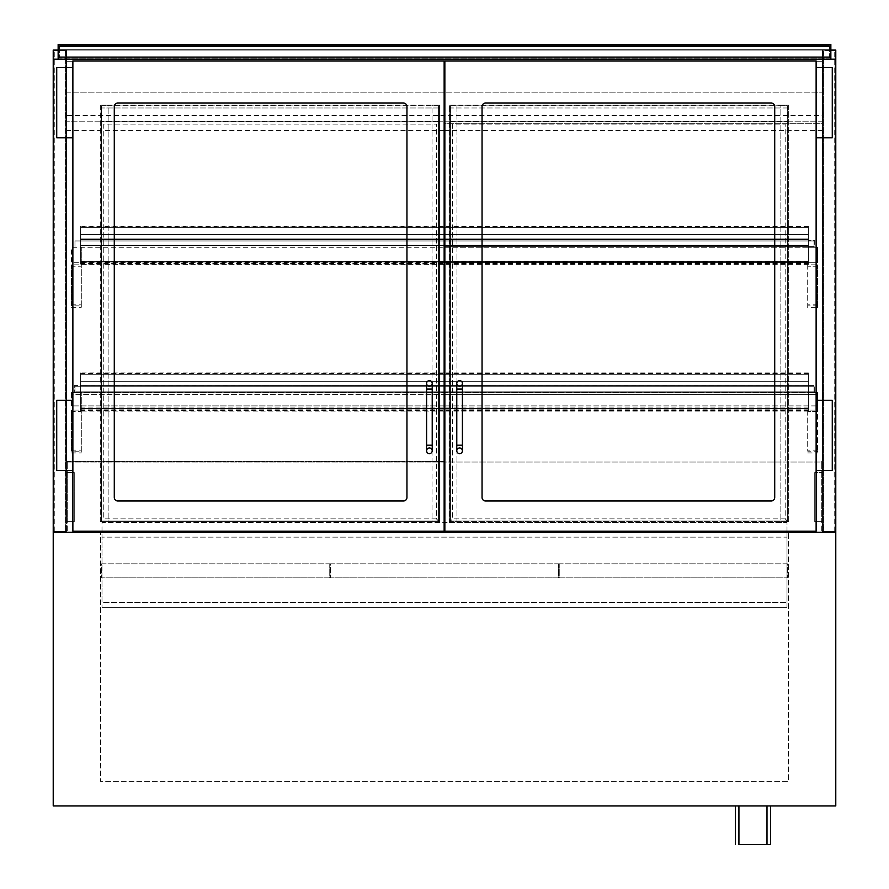 <?xml version="1.0" encoding="UTF-8"?>
<svg xmlns="http://www.w3.org/2000/svg" width="889" height="889" viewBox="0 0 889 889"><rect width="100%" height="100%" fill="white"/><g stroke="black" fill="none" stroke-linecap="round" stroke-linejoin="round"><path stroke-width="0.67" stroke-dasharray="4.45 3.33" d="M786.998 532.233L786.998 602.42L786.998 522.41L102.002 522.41L102.002 602.42L786.998 602.42L102.002 602.42L102.002 532.233M786.998 531.178L786.998 522.41L444.856 522.41M102.002 531.178L102.002 522.41L444.144 522.41M738.926 844.55L770.507 844.55M738.926 805.945L766.996 805.945L738.926 805.945M735.414 805.945L770.507 805.945L735.414 805.945M58.141 50.062L66.553 50.062L53.218 50.062L53.218 532.233L53.218 59.185L53.218 523.11L53.218 59.185L835.782 59.185L835.782 532.233L53.218 532.233L53.218 805.945L835.782 805.945L835.782 532.233L822.447 532.233L822.447 50.062L822.447 532.233L835.782 532.233L835.782 50.062L822.447 50.062L822.447 61.297L66.553 61.297L66.553 130.427L66.553 61.297L822.447 61.297L822.447 115.526L66.553 115.526M788.399 532.233L100.601 532.233L788.399 532.233L788.399 781.387L100.601 781.387L100.601 532.233L100.601 781.387L788.399 781.387L788.399 532.233M559.248 563.815L559.248 577.85L787.354 577.85L559.248 577.85L559.248 563.815L787.354 563.815L787.354 577.85L787.354 563.815L559.248 563.815M786.998 537.145L786.998 607.331L102.002 607.331L786.998 607.331L786.998 537.145L102.002 537.145L102.002 607.331L102.002 537.145L786.998 537.145M81.299 410.107L81.299 411.518L71.476 411.518L71.476 410.107L81.299 410.107L81.299 392.56L81.299 452.923L81.299 411.518L71.476 411.518L71.476 451.179L81.299 451.179M71.476 410.107L71.476 451.179M817.524 410.107L817.524 392.56L71.476 392.56L81.299 392.56L71.476 392.56L71.476 394.672L71.476 392.56L817.524 392.56L817.524 452.923L817.524 451.179L807.701 451.179L807.701 410.107L817.524 410.107L817.524 411.518L807.701 411.518L817.524 411.518L817.524 451.179M807.701 410.107L807.701 451.179M817.524 392.56L807.701 392.56L817.524 392.56L817.524 394.672L817.524 392.56M444.144 405.895L71.476 405.895L71.476 394.672L444.144 394.672M444.856 394.672L817.524 394.672L817.524 408.007L817.524 405.895L444.856 405.895M71.476 405.895L71.476 394.672L817.524 394.672L817.524 405.895L71.476 405.895M444.856 408.007L444.144 408.007M74.976 386.248L74.976 391.86L80.599 391.86L80.599 392.56L74.276 392.56L74.276 385.548L80.599 385.548L80.599 386.248L74.976 386.248L74.976 391.86L80.599 391.86L80.599 392.56L74.276 392.56L74.276 385.548L80.599 385.548L80.599 386.248L74.976 386.248L74.976 391.86L74.976 386.248L814.024 386.248L808.401 386.248L808.401 385.548L814.724 385.548L814.724 392.56L808.401 392.56L808.401 391.86L814.024 391.86L814.024 386.248L808.401 386.248L808.401 385.548L814.724 385.548L814.724 392.56L808.401 392.56L808.401 391.86L814.024 391.86L814.024 386.248L814.024 391.86L74.976 391.86L814.024 391.86L814.024 386.248L74.976 386.248M58.141 59.185L830.859 59.185L830.859 44.45L58.141 44.45L58.141 59.185L830.859 59.185M829.459 58.141L829.459 45.506L59.541 45.506L59.541 58.141L829.459 58.141L829.459 45.506L59.541 45.506L59.541 58.141L829.459 58.141M117.793 500.996L403.439 500.996A3.512 3.512 0 0 0 406.951 497.484A3.512 3.512 0 0 1 403.439 500.996L117.793 500.996A3.512 3.512 0 0 1 114.281 497.484L114.281 106.558A3.512 3.512 0 0 1 117.793 103.057L403.439 103.057A3.512 3.512 0 0 1 406.951 106.558L406.951 497.484A3.512 3.512 0 0 1 403.439 500.996L117.793 500.996A3.512 3.512 0 0 1 114.281 497.484L114.281 106.558A3.512 3.512 0 0 1 117.793 103.057L403.439 103.057A3.512 3.512 0 0 1 406.951 106.558L406.951 497.484L406.951 106.558M72.876 531.178L444.144 531.178L444.144 60.941L72.876 60.941L72.876 531.178M771.208 500.996L485.561 500.996A3.512 3.512 0 0 1 482.049 497.484A3.512 3.512 0 0 0 485.561 500.996L771.208 500.996A3.512 3.512 0 0 0 774.719 497.484L774.719 106.558A3.512 3.512 0 0 0 771.208 103.057L485.561 103.057A3.512 3.512 0 0 0 482.049 106.558L482.049 497.484A3.512 3.512 0 0 0 485.561 500.996L771.208 500.996A3.512 3.512 0 0 0 774.719 497.484L774.719 106.558A3.512 3.512 0 0 0 771.208 103.057L485.561 103.057A3.512 3.512 0 0 0 482.049 106.558L482.049 497.484L482.049 106.558M816.124 531.178L444.856 531.178L444.856 60.941L816.124 60.941L816.124 531.178M56.729 137.795L72.876 137.795L72.876 67.608L56.729 67.608L56.729 137.795M72.876 137.795L72.876 67.608M72.876 470.47L72.876 400.283L56.729 400.283L56.729 470.47L72.876 470.47L72.876 400.283M832.271 137.795L816.124 137.795L816.124 67.608L832.271 67.608L832.271 137.795M816.124 137.795L816.124 67.608M816.124 470.47L816.124 400.283L832.271 400.283L832.271 470.47L816.124 470.47L816.124 400.283M403.439 103.057L117.793 103.057A3.512 3.512 0 0 0 114.281 106.558L114.281 497.484M485.561 103.057L771.208 103.057A3.512 3.512 0 0 1 774.719 106.558L774.719 497.484M426.598 450.812A2.811 2.811 0 0 1 430.809 448.389A2.811 2.811 0 0 1 430.809 453.246A2.811 2.811 0 0 1 426.598 450.812M426.598 383.437A2.811 2.811 0 0 1 430.809 381.003A2.811 2.811 0 0 1 430.809 385.87A2.811 2.811 0 0 1 426.598 383.437M462.402 450.812A2.811 2.811 0 0 0 458.191 448.389A2.811 2.811 0 0 0 458.191 453.246A2.811 2.811 0 0 0 462.402 450.812M462.402 383.437A2.811 2.811 0 0 0 458.191 381.003A2.811 2.811 0 0 0 458.191 385.87A2.811 2.811 0 0 0 462.402 383.437M65.853 531.533L53.929 531.533L65.853 531.533L65.853 50.762L53.929 50.762L53.929 531.533L53.929 50.762L65.853 50.762L65.853 531.533M53.929 59.185L53.929 523.11L53.929 59.185L53.218 59.185L53.929 59.185M65.853 523.11L65.853 59.185L65.853 523.11L66.553 523.11L66.553 59.185L66.553 523.11L65.853 523.11M53.218 523.11L53.929 523.11L53.218 523.11M65.853 59.185L66.553 59.185L65.853 59.185M53.218 532.233L66.553 532.233L66.553 50.062L66.553 532.233L53.218 532.233L84.099 532.233L53.218 532.233L53.218 59.185M835.071 531.533L835.071 50.762L823.147 50.762L823.147 531.533L835.071 531.533L823.147 531.533L823.147 50.762L835.071 50.762L835.071 531.533M835.071 59.185L835.071 523.11L835.071 59.185L835.782 59.185L835.071 59.185M823.147 523.11L823.147 59.185L823.147 523.11L822.447 523.11L822.447 59.185L822.447 523.11L823.147 523.11M835.782 523.11L835.071 523.11L835.782 523.11M823.147 59.185L822.447 59.185L823.147 59.185M830.859 50.062L66.553 50.062L66.553 61.297L822.447 61.297L66.553 61.297L66.553 92.178L822.447 92.178L822.447 50.062L66.553 50.062L66.553 92.178L822.447 92.178L822.447 61.297L822.447 123.76L444.856 123.76M65.508 50.762L54.273 50.762L65.508 50.762L65.508 531.533L65.508 50.762M54.273 531.533L54.273 50.762L54.273 531.533L65.508 531.533L54.273 531.533M823.492 50.762L834.727 50.762L823.492 50.762L823.492 531.533L834.727 531.533L823.492 531.533L823.492 50.762M834.727 531.533L834.727 50.762L834.727 531.533M444.856 469.07L444.144 469.07M67.264 462.047L821.736 462.047L821.736 469.07L821.736 462.047L67.264 462.047L821.736 462.047L821.736 532.233L67.264 532.233L821.736 532.233L821.736 462.047L67.264 462.047L67.264 532.233L67.264 462.047M444.144 461.347L67.264 461.347L67.264 469.07L67.264 461.347L444.856 461.347M821.736 461.347L821.736 469.07L821.736 461.347M74.276 521.699L74.276 472.57L67.264 472.57L67.264 521.699L74.276 521.699L67.264 521.699L67.264 472.57L74.276 472.57L74.276 521.699L74.276 472.57L66.553 472.57L74.276 472.57L74.276 521.699L66.553 521.699L74.276 521.699M66.553 472.57L66.553 521.699L66.553 472.57M814.724 472.57L814.724 521.699L821.736 521.699L814.724 521.699L814.724 472.57L822.447 472.57L814.724 472.57L814.724 521.699L822.447 521.699L814.724 521.699L814.724 472.57M821.736 472.57L821.736 521.699L821.736 472.57M822.447 472.57L822.447 521.699L822.447 472.57M59.541 49.717L829.459 49.717L59.541 49.717L59.541 45.506L829.459 45.506L829.459 49.717L829.459 45.506L59.541 45.506L59.541 49.717M822.447 115.526L822.447 130.427L822.447 121.793L66.553 121.793L822.447 121.793L822.447 123.76L444.144 123.76M822.447 130.427L444.856 130.427M444.144 130.427L66.553 130.427M439.233 105.158L439.233 521.699L439.933 521.699L439.933 105.158L439.233 105.158L439.233 521.699L100.946 521.699L100.946 105.158L100.246 105.158L100.246 521.699L100.946 521.699L100.946 105.158L439.233 105.158L432.032 105.158L432.032 521.699L439.233 521.699L100.946 521.699L108.147 521.699L108.147 105.158L100.246 105.158L100.246 521.699L108.147 521.699L108.147 105.158L439.233 105.158L439.233 521.699L100.946 521.699L100.946 105.158L100.946 521.699L100.946 121.304L439.233 121.304L439.233 521.699L100.946 521.699L100.946 121.304L439.233 121.304L439.233 521.699L439.233 105.158M432.032 521.699L439.933 521.699L439.933 105.158L432.032 105.158L432.032 521.699M788.054 105.158L788.054 521.699L788.054 105.158L788.754 105.158L788.754 521.699L780.853 521.699L780.853 105.158L788.054 105.158M788.754 105.158L788.754 521.699L780.853 521.699L780.853 105.158L788.754 105.158M449.767 521.699L449.767 105.158L449.767 521.699L449.067 521.699L449.067 105.158L456.968 105.158L456.968 521.699L449.067 521.699L449.067 105.158L456.968 105.158L456.968 521.699L449.767 521.699L449.767 105.158L788.01 105.158L788.01 521.699L449.767 521.699L449.767 105.158L788.01 105.158L788.01 521.699L449.767 521.699L449.767 121.304L788.01 121.304L788.01 521.699L449.767 521.699L449.767 121.304L788.01 121.304L788.01 521.699L449.767 521.699L452.568 518.898L450.467 520.998L450.467 105.858L787.31 105.858L787.31 520.998L450.467 520.998L450.467 105.858L787.31 105.858L787.31 520.998L450.467 520.998L450.467 122.004L787.31 122.004L787.31 520.998L450.467 520.998L450.467 122.004L787.31 122.004L787.31 520.998L450.467 520.998M101.646 107.969L101.646 105.858L438.533 105.858L438.533 520.998L101.646 520.998L101.646 107.969L438.533 107.969M438.533 105.858L438.533 520.998L101.646 520.998L101.646 105.858L438.533 105.858M439.233 521.699L436.432 518.898L436.432 124.104L103.757 124.104L103.757 518.898L436.432 518.898L436.432 124.104L103.757 124.104L103.757 518.898L436.432 518.898L438.533 520.998L101.646 520.998L101.646 122.004L438.533 122.004L438.533 520.998L101.646 520.998L101.646 122.004L438.533 122.004L438.533 520.998M100.946 521.699L101.646 520.998M439.233 121.304L438.533 122.004M100.946 121.304L101.646 122.004M788.01 521.699L785.198 518.898L785.198 124.104L452.568 124.104L452.568 518.898L785.198 518.898L785.198 124.104L452.568 124.104L452.568 518.898L785.198 518.898L787.31 520.998M788.01 121.304L787.31 122.004M449.767 121.304L450.467 122.004M444.856 374.313L808.401 374.313L808.401 381.337L808.401 373.613L808.401 392.56L808.401 372.913L808.401 374.313L80.599 374.313L80.599 372.913L80.599 392.56L80.599 373.613L80.599 381.337L80.599 374.313L444.144 374.313M444.856 385.548L808.401 385.548L808.401 411.129L808.401 385.559L80.599 385.548L80.599 410.774L80.599 385.559L444.144 385.548M444.144 392.56L444.856 392.56M808.401 391.86L80.599 391.86L808.401 391.86M808.401 386.248L80.599 386.248L808.401 386.248M808.401 381.337L80.599 381.337L808.401 381.337M444.856 227.628L808.401 227.628L808.401 234.652L808.401 226.928L808.401 245.875L808.401 226.228L808.401 227.628L80.599 227.628L80.599 226.228L80.599 245.875L80.599 226.928L80.599 234.652L80.599 227.628L444.144 227.628M444.856 238.863L808.401 238.863L808.401 264.444L808.401 238.874L80.599 238.863L80.599 264.089L80.599 238.874L444.144 238.863M444.144 245.875L444.856 245.875M808.401 245.175L80.599 245.175L808.401 245.175M808.401 239.563L80.599 239.563L808.401 239.563M808.401 234.652L80.599 234.652L808.401 234.652M808.401 385.559L80.599 385.559M808.401 385.737L80.599 385.737M808.401 385.97L80.599 385.97M808.401 385.948L80.599 385.77L80.599 411.129L80.599 385.948L808.401 385.948M808.401 392.216L80.599 392.216L808.401 392.216M80.599 408.34L808.401 408.329L80.599 408.34M808.401 385.77L80.599 385.77M80.599 408.64L808.401 408.651L80.599 408.64M808.401 238.874L80.599 238.874M808.401 239.052L80.599 239.052M808.401 239.285L80.599 239.285M808.401 239.263L80.599 239.085L80.599 264.444L80.599 239.263L808.401 239.263M808.401 245.531L80.599 245.531L808.401 245.531M80.599 261.655L808.401 261.644L80.599 261.655M808.401 239.085L80.599 239.085M80.599 261.955L808.401 261.966L80.599 261.955M84.099 531.178L84.099 532.233M835.782 59.185L835.782 532.233L804.901 532.233L835.782 532.233M804.901 532.233L804.901 531.178M444.856 102.702L444.144 102.702M558.548 563.815L558.548 577.85L330.452 577.85L558.548 577.85L558.548 563.815L330.452 563.815L330.452 577.85L330.452 563.815L558.548 563.815M329.752 563.815L329.752 577.85L101.646 577.85L329.752 577.85L329.752 563.815L101.646 563.815L101.646 577.85L101.646 563.815L329.752 563.815M444.144 246.575L814.024 246.575L814.024 240.963L74.976 240.963L74.976 246.575L74.976 240.963L814.024 240.963L814.024 246.575L444.856 246.575M808.401 247.286L808.401 246.575L814.024 246.575L814.024 240.963L808.401 240.963L808.401 240.263L814.724 240.263L814.724 247.286L808.401 247.286L808.401 246.575L814.024 246.575L814.024 240.963L808.401 240.963L808.401 240.263L814.724 240.263L814.724 247.286L808.401 247.286M81.299 264.833L81.299 266.233L71.476 266.233L71.476 264.833L81.299 264.833L81.299 247.286L81.299 307.638L81.299 266.233L71.476 266.233L71.476 305.894L81.299 305.894M71.476 264.833L71.476 305.894M444.144 262.722L71.476 262.722L71.476 247.286L444.144 247.286M817.524 305.894L817.524 266.233L807.701 266.233L807.701 264.833L817.524 264.833L817.524 266.233L807.701 266.233L807.701 307.638L817.524 307.638L817.524 305.894L807.701 305.894M807.701 264.833L807.701 307.638M817.524 264.833L817.524 307.638M444.856 247.286L817.524 247.286L807.701 247.286L817.524 247.286L817.524 262.722L444.856 262.722M817.524 262.722L71.476 262.722L71.476 247.286L817.524 247.286L817.524 262.722M71.476 450.112L81.299 450.112M817.524 450.112L807.701 450.112M426.598 445.2L432.221 445.2M426.598 389.06L432.221 389.06M462.402 445.2L456.779 445.2M462.402 389.06L456.779 389.06M439.233 107.969L100.946 107.969M787.31 107.969L450.467 107.969M788.01 107.969L449.767 107.969M808.401 374.313L80.599 374.313L808.401 374.313M808.401 227.628L80.599 227.628L808.401 227.628M808.401 410.607L80.599 410.607M444.144 410.774L444.856 410.774M808.401 411.029L444.856 411.029M444.144 411.029L80.599 411.029M808.401 410.151L80.599 410.151M808.401 407.962L80.599 407.962M808.401 408.14L80.599 408.14M808.401 409.851L80.599 409.851M808.401 410.729L80.599 410.729M808.401 263.922L80.599 263.922M444.144 264.089L444.856 264.089M808.401 264.344L444.856 264.344M444.144 264.344L80.599 264.344M808.401 263.466L80.599 263.466M808.401 261.277L80.599 261.277M808.401 261.455L80.599 261.455M808.401 263.166L80.599 263.166M808.401 264.044L80.599 264.044M71.476 304.838L81.299 304.838M817.524 304.838L807.701 304.838M71.476 452.923L81.299 452.923M807.701 452.923L817.524 452.923M808.401 372.913L444.856 372.913M444.144 372.913L80.599 372.913M808.401 373.613L80.599 373.613M808.401 226.228L444.856 226.228M444.144 226.228L80.599 226.228M808.401 226.928L80.599 226.928M808.401 411.129L444.856 411.129M444.144 411.129L80.599 411.129M808.401 408.195L80.599 408.195M808.401 408.473L80.599 408.473M808.401 408.829L80.599 408.829M808.401 408.54L80.599 408.54M808.401 264.444L444.856 264.444M444.144 264.444L80.599 264.444M808.401 261.51L80.599 261.51M808.401 261.788L80.599 261.788M808.401 262.144L80.599 262.144M808.401 261.855L80.599 261.855M71.476 307.638L81.299 307.638"/><path stroke-width="1.33" d="M786.998 532.233L786.998 531.178M444.144 522.41L444.856 522.41M102.002 532.233L102.002 531.178M770.507 805.945L770.507 844.55L738.926 844.55L738.926 805.945M735.414 844.55L735.414 805.945M835.782 532.233L835.782 805.945L53.218 805.945L53.218 532.233L835.782 532.233L835.782 59.185L53.218 59.185L53.218 50.062L58.141 50.062M444.144 408.007L444.856 408.007M830.859 59.185L830.859 44.45L58.141 44.45L58.141 46.55L830.859 46.55M830.859 57.085L58.141 57.085L58.141 59.185M58.141 57.085L58.141 46.55M406.951 497.484A3.512 3.512 0 0 1 403.439 500.996L117.793 500.996A3.512 3.512 0 0 1 114.281 497.484L114.281 106.558A3.512 3.512 0 0 1 117.793 103.057L403.439 103.057A3.512 3.512 0 0 1 406.951 106.558L406.951 497.484M72.876 531.178L444.144 531.178L444.144 60.941L72.876 60.941L72.876 531.178M482.049 497.484A3.512 3.512 0 0 0 485.561 500.996L771.208 500.996A3.512 3.512 0 0 0 774.719 497.484L774.719 106.558A3.512 3.512 0 0 0 771.208 103.057L485.561 103.057A3.512 3.512 0 0 0 482.049 106.558L482.049 497.484M816.124 531.178L444.856 531.178L444.856 60.941L816.124 60.941L816.124 531.178M72.876 67.608L56.729 67.608L56.729 137.795L72.876 137.795M72.876 400.283L56.729 400.283L56.729 470.47L72.876 470.47M816.124 67.608L832.271 67.608L832.271 137.795L816.124 137.795M816.124 400.283L832.271 400.283L832.271 470.47L816.124 470.47M406.951 106.558A3.512 3.512 0 0 0 403.439 103.057M114.281 497.484A3.512 3.512 0 0 0 117.793 500.996M482.049 106.558A3.512 3.512 0 0 1 485.561 103.057M774.719 497.484A3.512 3.512 0 0 1 771.208 500.996M426.598 450.812A2.811 2.811 0 0 1 429.409 448.012A2.811 2.811 0 0 1 432.221 450.812A2.811 2.811 0 0 1 429.409 453.623A2.811 2.811 0 0 1 426.598 450.812L426.598 383.437A2.811 2.811 0 0 0 429.409 386.248A2.811 2.811 0 0 0 432.221 383.437A2.811 2.811 0 0 0 429.409 380.636A2.811 2.811 0 0 0 426.598 383.437M459.591 448.012A2.811 2.811 0 0 0 456.779 450.812A2.811 2.811 0 0 0 459.591 453.623A2.811 2.811 0 0 0 462.402 450.812A2.811 2.811 0 0 0 459.591 448.012M456.779 450.812L456.779 445.2L462.402 445.2L462.402 383.437A2.811 2.811 0 0 1 459.591 386.248A2.811 2.811 0 0 1 456.779 383.437A2.811 2.811 0 0 1 459.591 380.636A2.811 2.811 0 0 1 462.402 383.437M830.859 50.062L835.782 50.062L835.782 59.185M444.144 469.07L444.856 469.07M444.856 461.347L444.144 461.347M444.856 130.427L444.144 130.427M444.856 123.76L444.144 123.76M444.856 385.548L444.144 385.548M444.856 392.56L444.144 392.56M444.856 238.863L444.144 238.863M444.856 245.875L444.144 245.875M84.099 532.233L84.099 531.178M53.218 59.185L53.218 532.233M804.901 531.178L804.901 532.233M444.144 102.702L444.856 102.702M444.856 246.575L444.144 246.575M444.856 262.722L444.144 262.722M444.144 247.286L444.856 247.286M444.144 394.672L444.856 394.672M444.856 405.895L444.144 405.895M426.598 389.06L432.221 389.06L432.221 445.2L426.598 445.2M456.779 445.2L456.779 389.06L462.402 389.06M444.856 374.313L444.144 374.313M444.856 227.628L444.144 227.628M444.856 410.774L444.144 410.774M444.856 411.029L444.144 411.029M444.856 264.089L444.144 264.089M444.856 264.344L444.144 264.344M766.996 805.945L766.996 844.55M432.221 445.2L432.221 450.812M432.221 389.06L432.221 383.437M462.402 445.2L462.402 450.812M456.779 389.06L456.779 383.437M444.856 372.913L444.144 372.913M444.856 226.228L444.144 226.228M444.856 411.129L444.144 411.129M444.856 264.444L444.144 264.444"/></g></svg>
